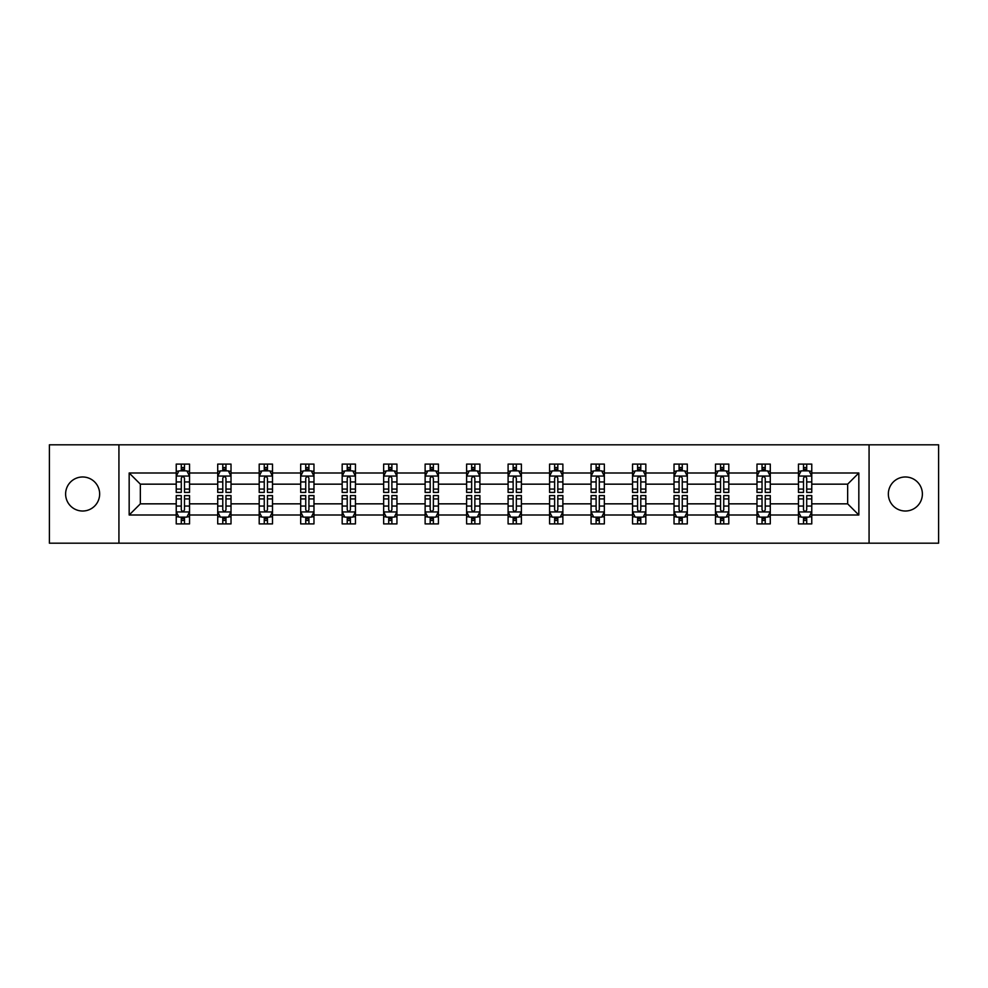 <?xml version="1.0" encoding="UTF-8"?>
<svg xmlns="http://www.w3.org/2000/svg" width="988" height="988" viewBox="0 0 988 988"><rect width="100%" height="100%" fill="white"/><g stroke="black" fill="none" stroke-linecap="round" stroke-linejoin="round"><path stroke-width="1.48" d="M905.366 476.982A17.018 17.018 0 0 0 888.348 494A17.018 17.018 0 0 0 905.366 511.018A17.018 17.018 0 0 0 922.384 494A17.018 17.018 0 0 0 905.366 476.982M82.634 476.982A17.018 17.018 0 0 0 65.616 494A17.018 17.018 0 0 0 82.634 511.018A17.018 17.018 0 0 0 99.652 494A17.018 17.018 0 0 0 82.634 476.982M869.07 444.81L49.4 444.81L49.4 543.19L938.6 543.19L938.6 444.81L869.07 444.81L869.07 543.19M811.765 515.007L811.765 503.843L847.655 503.843L858.831 515.007L811.765 515.007L811.765 523.912L806.714 523.912L806.714 517.132M118.931 543.19L118.931 444.81M798.465 515.007L770.282 515.007L770.282 503.843L798.465 503.843L798.465 523.912L811.765 523.912L811.765 516.81L809.258 516.81M770.282 515.007L770.282 523.912L765.231 523.912L765.231 517.132M756.981 515.007L728.798 515.007L728.798 503.843L756.981 503.843L756.981 523.912L770.282 523.912L770.282 516.81L767.775 516.81M728.798 515.007L728.798 523.912L723.747 523.912L723.747 517.132M715.497 515.007L687.315 515.007L687.315 503.843L715.497 503.843L715.497 523.912L728.798 523.912L728.798 516.81L726.304 516.81M687.315 515.007L687.315 523.912L682.263 523.912L682.263 517.132M674.026 515.007L645.831 515.007L645.831 503.843L674.026 503.843L674.026 523.912L687.315 523.912L687.315 516.81L684.82 516.81M645.831 515.007L645.831 523.912L640.78 523.912L640.78 517.132M632.542 515.007L604.347 515.007L604.347 503.843L632.542 503.843L632.542 523.912L645.831 523.912L645.831 516.81L643.336 516.81M604.347 515.007L604.347 523.912L599.296 523.912L599.296 517.132M591.059 515.007L562.876 515.007L562.876 503.843L591.059 503.843L591.059 523.912L604.347 523.912L604.347 516.81L601.853 516.81M562.876 515.007L562.876 523.912L557.812 523.912L557.812 517.132M549.575 515.007L521.392 515.007L521.392 503.843L549.575 503.843L549.575 523.912L562.876 523.912L562.876 516.81L560.369 516.81M521.392 515.007L521.392 523.912L516.341 523.912L516.341 517.132M508.091 515.007L479.909 515.007L479.909 503.843L508.091 503.843L508.091 523.912L521.392 523.912L521.392 516.81L518.885 516.81M479.909 515.007L479.909 523.912L474.858 523.912L474.858 517.132M466.608 515.007L438.425 515.007L438.425 503.843L466.608 503.843L466.608 523.912L479.909 523.912L479.909 516.81L477.402 516.81M438.425 515.007L438.425 523.912L433.374 523.912L433.374 517.132M425.124 515.007L396.941 515.007L396.941 503.843L425.124 503.843L425.124 523.912L438.425 523.912L438.425 516.81L435.93 516.81M396.941 515.007L396.941 523.912L391.89 523.912L391.89 517.132M383.653 515.007L355.458 515.007L355.458 503.843L383.653 503.843L383.653 523.912L396.941 523.912L396.941 516.81L394.447 516.81M355.458 515.007L355.458 523.912L350.407 523.912L350.407 517.132M342.169 515.007L313.974 515.007L313.974 503.843L342.169 503.843L342.169 523.912L355.458 523.912L355.458 516.81L352.963 516.81M313.974 515.007L313.974 523.912L308.923 523.912L308.923 517.132M300.685 515.007L272.503 515.007L272.503 503.843L300.685 503.843L300.685 523.912L313.974 523.912L313.974 516.81L311.479 516.81M272.503 515.007L272.503 523.912L267.452 523.912L267.452 517.132M259.202 515.007L231.019 515.007L231.019 503.843L259.202 503.843L259.202 523.912L272.503 523.912L272.503 516.81L269.996 516.81M231.019 515.007L231.019 523.912L225.968 523.912L225.968 517.132M217.718 515.007L189.535 515.007L189.535 503.843L217.718 503.843L217.718 523.912L231.019 523.912L231.019 516.81L228.512 516.81M189.535 515.007L189.535 523.912L184.484 523.912L184.484 517.132M176.234 515.007L129.169 515.007L129.169 472.993L176.234 472.993L176.234 484.157L140.345 484.157L140.345 503.843L176.234 503.843L176.234 523.912L189.535 523.912L189.535 516.81L187.028 516.81M178.742 471.19L176.234 471.19L176.234 464.088L176.234 472.993M176.234 464.088L189.535 464.088L189.535 472.993L217.718 472.993L217.718 464.088L231.019 464.088L231.019 472.993L259.202 472.993L259.202 464.088L272.503 464.088L272.503 472.993L300.685 472.993L300.685 464.088L313.974 464.088L313.974 472.993L342.169 472.993L342.169 464.088L355.458 464.088L355.458 472.993L383.653 472.993L383.653 464.088L396.941 464.088L396.941 472.993L425.124 472.993L425.124 464.088L438.425 464.088L438.425 472.993L466.608 472.993L466.608 464.088L479.909 464.088L479.909 472.993L508.091 472.993L508.091 464.088L521.392 464.088L521.392 472.993L549.575 472.993L549.575 464.088L562.876 464.088L562.876 472.993L591.059 472.993L591.059 464.088L604.347 464.088L604.347 472.993L632.542 472.993L632.542 464.088L645.831 464.088L645.831 472.993L674.026 472.993L674.026 464.088L687.315 464.088L687.315 472.993L715.497 472.993L715.497 464.088L728.798 464.088L728.798 472.993L756.981 472.993L756.981 464.088L770.282 464.088L770.282 472.993L798.465 472.993L798.465 464.088L811.765 464.088L811.765 472.993L858.831 472.993L858.831 515.007M798.465 472.993L798.465 484.157L770.282 484.157L770.282 472.993M756.981 472.993L756.981 484.157L728.798 484.157L728.798 472.993M715.497 472.993L715.497 484.157L687.315 484.157L687.315 472.993M674.026 472.993L674.026 484.157L645.831 484.157L645.831 472.993M632.542 472.993L632.542 484.157L604.347 484.157L604.347 472.993M591.059 472.993L591.059 484.157L562.876 484.157L562.876 472.993M549.575 472.993L549.575 484.157L521.392 484.157L521.392 472.993M508.091 472.993L508.091 484.157L479.909 484.157L479.909 472.993M466.608 472.993L466.608 484.157L438.425 484.157L438.425 472.993M425.124 472.993L425.124 484.157L396.941 484.157L396.941 472.993M383.653 472.993L383.653 484.157L355.458 484.157L355.458 472.993M342.169 472.993L342.169 484.157L313.974 484.157L313.974 472.993M300.685 472.993L300.685 484.157L272.503 484.157L272.503 472.993M259.202 472.993L259.202 484.157L231.019 484.157L231.019 472.993M217.718 472.993L217.718 484.157L189.535 484.157L189.535 472.993M129.169 472.993L140.345 484.157M847.655 503.843L847.655 484.157L811.765 484.157L811.765 472.993M803.516 470.733L806.714 470.733M762.032 470.733L765.231 470.733M720.548 470.733L723.747 470.733M679.077 470.733L682.263 470.733M637.593 470.733L640.78 470.733M596.11 470.733L599.296 470.733M554.626 470.733L557.812 470.733M513.143 470.733L516.341 470.733M471.659 470.733L474.858 470.733M430.188 470.733L433.374 470.733M388.704 470.733L391.89 470.733M347.22 470.733L350.407 470.733M305.737 470.733L308.923 470.733M264.253 470.733L267.452 470.733M222.769 470.733L225.968 470.733M181.286 470.733L184.484 470.733M181.286 517.267L184.484 517.267M222.769 517.267L225.968 517.267M264.253 517.267L267.452 517.267M305.737 517.267L308.923 517.267M347.22 517.267L350.407 517.267M388.704 517.267L391.89 517.267M430.188 517.267L433.374 517.267M471.659 517.267L474.858 517.267M513.143 517.267L516.341 517.267M554.626 517.267L557.812 517.267M596.11 517.267L599.296 517.267M637.593 517.267L640.78 517.267M679.077 517.267L682.263 517.267M720.548 517.267L723.747 517.267M762.032 517.267L765.231 517.267M803.516 517.267L806.714 517.267M140.345 503.843L129.169 515.007M858.831 472.993L847.655 484.157M184.484 467.546L181.286 467.546M176.234 489.072L176.234 492.407L181.286 492.407L181.286 489.072L176.234 489.072L176.234 484.157M189.535 484.157L189.535 492.407L184.484 492.407L184.484 478.18C183.422 476.13 182.36 476.13 181.286 478.18L181.286 489.072M187.028 471.19L189.535 471.19L189.535 464.088L184.484 464.088L189.535 464.088M189.535 476.179L186.88 470.868L178.902 470.868L176.234 476.179M181.286 470.868L181.286 464.088M184.484 464.088L184.484 470.868M181.286 520.454L184.484 520.454M189.535 498.928L189.535 495.593L184.484 495.593L184.484 498.928L189.535 498.928L189.535 503.843M176.234 503.843L176.234 495.593L181.286 495.593L181.286 509.82C182.348 511.87 183.422 511.87 184.484 509.82L184.484 498.928M178.742 516.81L176.234 516.81L176.234 523.912L181.286 523.912L181.286 517.132M176.234 511.821L178.902 517.132L186.88 517.132L189.535 511.821M225.968 467.546L222.769 467.546M220.225 471.19L217.718 471.19L217.718 464.088L222.769 464.088L217.718 464.088M217.718 489.072L217.718 492.407L222.769 492.407L222.769 489.072L217.718 489.072L217.718 484.157M231.019 484.157L231.019 492.407L225.968 492.407L225.968 478.18C224.906 476.13 223.844 476.13 222.769 478.18L222.769 489.072M228.512 471.19L231.019 471.19L231.019 464.088L225.968 464.088L231.019 464.088M231.019 476.179L228.352 470.868L220.373 470.868L217.718 476.179M222.769 470.868L222.769 464.088M225.968 464.088L225.968 470.868M267.452 467.546L264.253 467.546M261.697 471.19L259.202 471.19L259.202 464.088L264.253 464.088L259.202 464.088M259.202 489.072L259.202 492.407L264.253 492.407L264.253 489.072L259.202 489.072L259.202 484.157M272.503 484.157L272.503 492.407L267.452 492.407L267.452 478.18C266.377 476.13 265.315 476.13 264.253 478.18L264.253 489.072M269.996 471.19L272.503 471.19L272.503 464.088L267.452 464.088L272.503 464.088M272.503 476.179L269.835 470.868L261.857 470.868L259.202 476.179M264.253 470.868L264.253 464.088M267.452 464.088L267.452 470.868M222.769 520.454L225.968 520.454M231.019 498.928L231.019 495.593L225.968 495.593L225.968 498.928L231.019 498.928L231.019 503.843M217.718 503.843L217.718 495.593L222.769 495.593L222.769 509.82C223.831 511.87 224.894 511.87 225.968 509.82L225.968 498.928M220.225 516.81L217.718 516.81L217.718 523.912L222.769 523.912L222.769 517.132M217.718 511.821L220.373 517.132L228.352 517.132L231.019 511.821M264.253 520.454L267.452 520.454M272.503 498.928L272.503 495.593L267.452 495.593L267.452 498.928L272.503 498.928L272.503 503.843M259.202 503.843L259.202 495.593L264.253 495.593L264.253 509.82C265.315 511.87 266.377 511.87 267.452 509.82L267.452 498.928M261.697 516.81L259.202 516.81L259.202 523.912L264.253 523.912L264.253 517.132M259.202 511.821L261.857 517.132L269.835 517.132L272.503 511.821M308.923 467.546L305.737 467.546M303.18 471.19L300.685 471.19L300.685 464.088L305.737 464.088L300.685 464.088M300.685 489.072L300.685 492.407L305.737 492.407L305.737 489.072L300.685 489.072L300.685 484.157M313.974 484.157L313.974 492.407L308.923 492.407L308.923 478.18C307.861 476.13 306.799 476.13 305.737 478.18L305.737 489.072M311.479 471.19L313.974 471.19L313.974 464.088L308.923 464.088L313.974 464.088M313.974 476.179L311.319 470.868L303.341 470.868L300.685 476.179M305.737 470.868L305.737 464.088M308.923 464.088L308.923 470.868M305.737 520.454L308.923 520.454M313.974 498.928L313.974 495.593L308.923 495.593L308.923 498.928L313.974 498.928L313.974 503.843M300.685 503.843L300.685 495.593L305.737 495.593L305.737 509.82C306.799 511.87 307.861 511.87 308.923 509.82L308.923 498.928M303.18 516.81L300.685 516.81L300.685 523.912L305.737 523.912L305.737 517.132M300.685 511.821L303.341 517.132L311.319 517.132L313.974 511.821M350.407 467.546L347.22 467.546M344.664 471.19L342.169 471.19L342.169 464.088L347.22 464.088L342.169 464.088M342.169 489.072L342.169 492.407L347.22 492.407L347.22 489.072L342.169 489.072L342.169 484.157M355.458 484.157L355.458 492.407L350.407 492.407L350.407 478.18C349.344 476.13 348.282 476.13 347.22 478.18L347.22 489.072M352.963 471.19L355.458 471.19L355.458 464.088L350.407 464.088L355.458 464.088M355.458 476.179L352.802 470.868L344.824 470.868L342.169 476.179M347.22 470.868L347.22 464.088M350.407 464.088L350.407 470.868M347.22 520.454L350.407 520.454M355.458 498.928L355.458 495.593L350.407 495.593L350.407 498.928L355.458 498.928L355.458 503.843M342.169 503.843L342.169 495.593L347.22 495.593L347.22 509.82C348.282 511.87 349.344 511.87 350.407 509.82L350.407 498.928M344.664 516.81L342.169 516.81L342.169 523.912L347.22 523.912L347.22 517.132M342.169 511.821L344.824 517.132L352.802 517.132L355.458 511.821M391.89 467.546L388.704 467.546M386.147 471.19L383.653 471.19L383.653 464.088L388.704 464.088L383.653 464.088M383.653 489.072L383.653 492.407L388.704 492.407L388.704 489.072L383.653 489.072L383.653 484.157M396.941 484.157L396.941 492.407L391.89 492.407L391.89 478.18C390.828 476.13 389.766 476.13 388.704 478.18L388.704 489.072M394.447 471.19L396.941 471.19L396.941 464.088L391.89 464.088L396.941 464.088M396.941 476.179L394.286 470.868L386.308 470.868L383.653 476.179M388.704 470.868L388.704 464.088M391.89 464.088L391.89 470.868M388.704 520.454L391.89 520.454M396.941 498.928L396.941 495.593L391.89 495.593L391.89 498.928L396.941 498.928L396.941 503.843M383.653 503.843L383.653 495.593L388.704 495.593L388.704 509.82C389.766 511.87 390.828 511.87 391.89 509.82L391.89 498.928M386.147 516.81L383.653 516.81L383.653 523.912L388.704 523.912L388.704 517.132M383.653 511.821L386.308 517.132L394.286 517.132L396.941 511.821M433.374 467.546L430.188 467.546M427.631 471.19L425.124 471.19L425.124 464.088L430.188 464.088L425.124 464.088M425.124 489.072L425.124 492.407L430.188 492.407L430.188 489.072L425.124 489.072L425.124 484.157M438.425 484.157L438.425 492.407L433.374 492.407L433.374 478.18C432.312 476.13 431.25 476.13 430.188 478.18L430.188 489.072M435.93 471.19L438.425 471.19L438.425 464.088L433.374 464.088L438.425 464.088M438.425 476.179L435.77 470.868L427.792 470.868L425.124 476.179M430.188 470.868L430.188 464.088M433.374 464.088L433.374 470.868M430.188 520.454L433.374 520.454M438.425 498.928L438.425 495.593L433.374 495.593L433.374 498.928L438.425 498.928L438.425 503.843M425.124 503.843L425.124 495.593L430.188 495.593L430.188 509.82C431.25 511.87 432.312 511.87 433.374 509.82L433.374 498.928M427.631 516.81L425.124 516.81L425.124 523.912L430.188 523.912L430.188 517.132M425.124 511.821L427.792 517.132L435.77 517.132L438.425 511.821M474.858 467.546L471.659 467.546M469.115 471.19L466.608 471.19L466.608 464.088L471.659 464.088L466.608 464.088M466.608 489.072L466.608 492.407L471.659 492.407L471.659 489.072L466.608 489.072L466.608 484.157M479.909 484.157L479.909 492.407L474.858 492.407L474.858 478.18C473.795 476.13 472.733 476.13 471.659 478.18L471.659 489.072M477.402 471.19L479.909 471.19L479.909 464.088L474.858 464.088L479.909 464.088M479.909 476.179L477.253 470.868L469.275 470.868L466.608 476.179M471.659 470.868L471.659 464.088M474.858 464.088L474.858 470.868M471.659 520.454L474.858 520.454M479.909 498.928L479.909 495.593L474.858 495.593L474.858 498.928L479.909 498.928L479.909 503.843M466.608 503.843L466.608 495.593L471.659 495.593L471.659 509.82C472.721 511.87 473.795 511.87 474.858 509.82L474.858 498.928M469.115 516.81L466.608 516.81L466.608 523.912L471.659 523.912L471.659 517.132M466.608 511.821L469.275 517.132L477.253 517.132L479.909 511.821M516.341 467.546L513.143 467.546M510.598 471.19L508.091 471.19L508.091 464.088L513.143 464.088L508.091 464.088M508.091 489.072L508.091 492.407L513.143 492.407L513.143 489.072L508.091 489.072L508.091 484.157M521.392 484.157L521.392 492.407L516.341 492.407L516.341 478.18C515.279 476.13 514.205 476.13 513.143 478.18L513.143 489.072M518.885 471.19L521.392 471.19L521.392 464.088L516.341 464.088L521.392 464.088M521.392 476.179L518.725 470.868L510.747 470.868L508.091 476.179M513.143 470.868L513.143 464.088M516.341 464.088L516.341 470.868M513.143 520.454L516.341 520.454M521.392 498.928L521.392 495.593L516.341 495.593L516.341 498.928L521.392 498.928L521.392 503.843M508.091 503.843L508.091 495.593L513.143 495.593L513.143 509.82C514.205 511.87 515.267 511.87 516.341 509.82L516.341 498.928M510.598 516.81L508.091 516.81L508.091 523.912L513.143 523.912L513.143 517.132M508.091 511.821L510.747 517.132L518.725 517.132L521.392 511.821M557.812 467.546L554.626 467.546M552.07 471.19L549.575 471.19L549.575 464.088L554.626 464.088L549.575 464.088M549.575 489.072L549.575 492.407L554.626 492.407L554.626 489.072L549.575 489.072L549.575 484.157M562.876 484.157L562.876 492.407L557.812 492.407L557.812 478.18C556.75 476.13 555.688 476.13 554.626 478.18L554.626 489.072M560.369 471.19L562.876 471.19L562.876 464.088L557.812 464.088L562.876 464.088M562.876 476.179L560.208 470.868L552.23 470.868L549.575 476.179M554.626 470.868L554.626 464.088M557.812 464.088L557.812 470.868M554.626 520.454L557.812 520.454M562.876 498.928L562.876 495.593L557.812 495.593L557.812 498.928L562.876 498.928L562.876 503.843M549.575 503.843L549.575 495.593L554.626 495.593L554.626 509.82C555.688 511.87 556.75 511.87 557.812 509.82L557.812 498.928M552.07 516.81L549.575 516.81L549.575 523.912L554.626 523.912L554.626 517.132M549.575 511.821L552.23 517.132L560.208 517.132L562.876 511.821M599.296 467.546L596.11 467.546M593.553 471.19L591.059 471.19L591.059 464.088L596.11 464.088L591.059 464.088M591.059 489.072L591.059 492.407L596.11 492.407L596.11 489.072L591.059 489.072L591.059 484.157M604.347 484.157L604.347 492.407L599.296 492.407L599.296 478.18C598.234 476.13 597.172 476.13 596.11 478.18L596.11 489.072M601.853 471.19L604.347 471.19L604.347 464.088L599.296 464.088L604.347 464.088M604.347 476.179L601.692 470.868L593.714 470.868L591.059 476.179M596.11 470.868L596.11 464.088M599.296 464.088L599.296 470.868M596.11 520.454L599.296 520.454M604.347 498.928L604.347 495.593L599.296 495.593L599.296 498.928L604.347 498.928L604.347 503.843M591.059 503.843L591.059 495.593L596.11 495.593L596.11 509.82C597.172 511.87 598.234 511.87 599.296 509.82L599.296 498.928M593.553 516.81L591.059 516.81L591.059 523.912L596.11 523.912L596.11 517.132M591.059 511.821L593.714 517.132L601.692 517.132L604.347 511.821M640.78 467.546L637.593 467.546M635.037 471.19L632.542 471.19L632.542 464.088L637.593 464.088L632.542 464.088M632.542 489.072L632.542 492.407L637.593 492.407L637.593 489.072L632.542 489.072L632.542 484.157M645.831 484.157L645.831 492.407L640.78 492.407L640.78 478.18C639.718 476.13 638.656 476.13 637.593 478.18L637.593 489.072M643.336 471.19L645.831 471.19L645.831 464.088L640.78 464.088L645.831 464.088M645.831 476.179L643.176 470.868L635.198 470.868L632.542 476.179M637.593 470.868L637.593 464.088M640.78 464.088L640.78 470.868M637.593 520.454L640.78 520.454M645.831 498.928L645.831 495.593L640.78 495.593L640.78 498.928L645.831 498.928L645.831 503.843M632.542 503.843L632.542 495.593L637.593 495.593L637.593 509.82C638.656 511.87 639.718 511.87 640.78 509.82L640.78 498.928M635.037 516.81L632.542 516.81L632.542 523.912L637.593 523.912L637.593 517.132M632.542 511.821L635.198 517.132L643.176 517.132L645.831 511.821M682.263 467.546L679.077 467.546M676.521 471.19L674.026 471.19L674.026 464.088L679.077 464.088L674.026 464.088M674.026 489.072L674.026 492.407L679.077 492.407L679.077 489.072L674.026 489.072L674.026 484.157M687.315 484.157L687.315 492.407L682.263 492.407L682.263 478.18C681.201 476.13 680.139 476.13 679.077 478.18L679.077 489.072M684.82 471.19L687.315 471.19L687.315 464.088L682.263 464.088L687.315 464.088M687.315 476.179L684.659 470.868L676.681 470.868L674.026 476.179M679.077 470.868L679.077 464.088M682.263 464.088L682.263 470.868M679.077 520.454L682.263 520.454M687.315 498.928L687.315 495.593L682.263 495.593L682.263 498.928L687.315 498.928L687.315 503.843M674.026 503.843L674.026 495.593L679.077 495.593L679.077 509.82C680.139 511.87 681.201 511.87 682.263 509.82L682.263 498.928M676.521 516.81L674.026 516.81L674.026 523.912L679.077 523.912L679.077 517.132M674.026 511.821L676.681 517.132L684.659 517.132L687.315 511.821M723.747 467.546L720.548 467.546M718.004 471.19L715.497 471.19L715.497 464.088L720.548 464.088L715.497 464.088M715.497 489.072L715.497 492.407L720.548 492.407L720.548 489.072L715.497 489.072L715.497 484.157M728.798 484.157L728.798 492.407L723.747 492.407L723.747 478.18C722.685 476.13 721.623 476.13 720.548 478.18L720.548 489.072M726.304 471.19L728.798 471.19L728.798 464.088L723.747 464.088L728.798 464.088M728.798 476.179L726.143 470.868L718.165 470.868L715.497 476.179M720.548 470.868L720.548 464.088M723.747 464.088L723.747 470.868M720.548 520.454L723.747 520.454M728.798 498.928L728.798 495.593L723.747 495.593L723.747 498.928L728.798 498.928L728.798 503.843M715.497 503.843L715.497 495.593L720.548 495.593L720.548 509.82C721.623 511.87 722.685 511.87 723.747 509.82L723.747 498.928M718.004 516.81L715.497 516.81L715.497 523.912L720.548 523.912L720.548 517.132M715.497 511.821L718.165 517.132L726.143 517.132L728.798 511.821M765.231 467.546L762.032 467.546M759.488 471.19L756.981 471.19L756.981 464.088L762.032 464.088L756.981 464.088M756.981 489.072L756.981 492.407L762.032 492.407L762.032 489.072L756.981 489.072L756.981 484.157M770.282 484.157L770.282 492.407L765.231 492.407L765.231 478.18C764.169 476.13 763.106 476.13 762.032 478.18L762.032 489.072M767.775 471.19L770.282 471.19L770.282 464.088L765.231 464.088L770.282 464.088M770.282 476.179L767.627 470.868L759.649 470.868L756.981 476.179M762.032 470.868L762.032 464.088M765.231 464.088L765.231 470.868M762.032 520.454L765.231 520.454M770.282 498.928L770.282 495.593L765.231 495.593L765.231 498.928L770.282 498.928L770.282 503.843M756.981 503.843L756.981 495.593L762.032 495.593L762.032 509.82C763.094 511.87 764.156 511.87 765.231 509.82L765.231 498.928M759.488 516.81L756.981 516.81L756.981 523.912L762.032 523.912L762.032 517.132M756.981 511.821L759.649 517.132L767.627 517.132L770.282 511.821M806.714 467.546L803.516 467.546M800.972 471.19L798.465 471.19L798.465 464.088L803.516 464.088L798.465 464.088M798.465 489.072L798.465 492.407L803.516 492.407L803.516 489.072L798.465 489.072L798.465 484.157M811.765 484.157L811.765 492.407L806.714 492.407L806.714 478.18C805.652 476.13 804.578 476.13 803.516 478.18L803.516 489.072M809.258 471.19L811.765 471.19L811.765 464.088L806.714 464.088L811.765 464.088M811.765 476.179L809.098 470.868L801.12 470.868L798.465 476.179M803.516 470.868L803.516 464.088M806.714 464.088L806.714 470.868M803.516 520.454L806.714 520.454M811.765 498.928L811.765 495.593L806.714 495.593L806.714 498.928L811.765 498.928L811.765 503.843M798.465 503.843L798.465 495.593L803.516 495.593L803.516 509.82C804.578 511.87 805.64 511.87 806.714 509.82L806.714 498.928M800.972 516.81L798.465 516.81L798.465 523.912L803.516 523.912L803.516 517.132M798.465 511.821L801.12 517.132L809.098 517.132L811.765 511.821M189.474 476.055L176.309 476.055M189.535 489.072L184.484 489.072M181.286 481.946L176.234 481.946M189.535 481.946L184.484 481.946M184.484 469.238L181.286 469.238M176.309 511.945L189.474 511.945M176.234 498.928L181.286 498.928M184.484 506.054L189.535 506.054M176.234 506.054L181.286 506.054M181.286 518.762L184.484 518.762M230.945 476.055L217.792 476.055M231.019 489.072L225.968 489.072M222.769 481.946L217.718 481.946M231.019 481.946L225.968 481.946M225.968 469.238L222.769 469.238M272.429 476.055L259.264 476.055M272.503 489.072L267.452 489.072M264.253 481.946L259.202 481.946M272.503 481.946L267.452 481.946M267.452 469.238L264.253 469.238M217.792 511.945L230.945 511.945M217.718 498.928L222.769 498.928M225.968 506.054L231.019 506.054M217.718 506.054L222.769 506.054M222.769 518.762L225.968 518.762M259.264 511.945L272.429 511.945M259.202 498.928L264.253 498.928M267.452 506.054L272.503 506.054M259.202 506.054L264.253 506.054M264.253 518.762L267.452 518.762M313.912 476.055L300.747 476.055M313.974 489.072L308.923 489.072M305.737 481.946L300.685 481.946M313.974 481.946L308.923 481.946M308.923 469.238L305.737 469.238M300.747 511.945L313.912 511.945M300.685 498.928L305.737 498.928M308.923 506.054L313.974 506.054M300.685 506.054L305.737 506.054M305.737 518.762L308.923 518.762M355.396 476.055L342.231 476.055M355.458 489.072L350.407 489.072M347.22 481.946L342.169 481.946M355.458 481.946L350.407 481.946M350.407 469.238L347.22 469.238M342.231 511.945L355.396 511.945M342.169 498.928L347.22 498.928M350.407 506.054L355.458 506.054M342.169 506.054L347.22 506.054M347.22 518.762L350.407 518.762M396.88 476.055L383.715 476.055M396.941 489.072L391.89 489.072M388.704 481.946L383.653 481.946M396.941 481.946L391.89 481.946M391.89 469.238L388.704 469.238M383.715 511.945L396.88 511.945M383.653 498.928L388.704 498.928M391.89 506.054L396.941 506.054M383.653 506.054L388.704 506.054M388.704 518.762L391.89 518.762M438.363 476.055L425.198 476.055M438.425 489.072L433.374 489.072M430.188 481.946L425.124 481.946M438.425 481.946L433.374 481.946M433.374 469.238L430.188 469.238M425.198 511.945L438.363 511.945M425.124 498.928L430.188 498.928M433.374 506.054L438.425 506.054M425.124 506.054L430.188 506.054M430.188 518.762L433.374 518.762M479.835 476.055L466.682 476.055M479.909 489.072L474.858 489.072M471.659 481.946L466.608 481.946M479.909 481.946L474.858 481.946M474.858 469.238L471.659 469.238M466.682 511.945L479.835 511.945M466.608 498.928L471.659 498.928M474.858 506.054L479.909 506.054M466.608 506.054L471.659 506.054M471.659 518.762L474.858 518.762M521.318 476.055L508.165 476.055M521.392 489.072L516.341 489.072M513.143 481.946L508.091 481.946M521.392 481.946L516.341 481.946M516.341 469.238L513.143 469.238M508.165 511.945L521.318 511.945M508.091 498.928L513.143 498.928M516.341 506.054L521.392 506.054M508.091 506.054L513.143 506.054M513.143 518.762L516.341 518.762M562.802 476.055L549.637 476.055M562.876 489.072L557.812 489.072M554.626 481.946L549.575 481.946M562.876 481.946L557.812 481.946M557.812 469.238L554.626 469.238M549.637 511.945L562.802 511.945M549.575 498.928L554.626 498.928M557.812 506.054L562.876 506.054M549.575 506.054L554.626 506.054M554.626 518.762L557.812 518.762M604.286 476.055L591.12 476.055M604.347 489.072L599.296 489.072M596.11 481.946L591.059 481.946M604.347 481.946L599.296 481.946M599.296 469.238L596.11 469.238M591.12 511.945L604.286 511.945M591.059 498.928L596.11 498.928M599.296 506.054L604.347 506.054M591.059 506.054L596.11 506.054M596.11 518.762L599.296 518.762M645.769 476.055L632.604 476.055M645.831 489.072L640.78 489.072M637.593 481.946L632.542 481.946M645.831 481.946L640.78 481.946M640.78 469.238L637.593 469.238M632.604 511.945L645.769 511.945M632.542 498.928L637.593 498.928M640.78 506.054L645.831 506.054M632.542 506.054L637.593 506.054M637.593 518.762L640.78 518.762M687.253 476.055L674.088 476.055M687.315 489.072L682.263 489.072M679.077 481.946L674.026 481.946M687.315 481.946L682.263 481.946M682.263 469.238L679.077 469.238M674.088 511.945L687.253 511.945M674.026 498.928L679.077 498.928M682.263 506.054L687.315 506.054M674.026 506.054L679.077 506.054M679.077 518.762L682.263 518.762M728.736 476.055L715.571 476.055M728.798 489.072L723.747 489.072M720.548 481.946L715.497 481.946M728.798 481.946L723.747 481.946M723.747 469.238L720.548 469.238M715.571 511.945L728.736 511.945M715.497 498.928L720.548 498.928M723.747 506.054L728.798 506.054M715.497 506.054L720.548 506.054M720.548 518.762L723.747 518.762M770.208 476.055L757.055 476.055M770.282 489.072L765.231 489.072M762.032 481.946L756.981 481.946M770.282 481.946L765.231 481.946M765.231 469.238L762.032 469.238M757.055 511.945L770.208 511.945M756.981 498.928L762.032 498.928M765.231 506.054L770.282 506.054M756.981 506.054L762.032 506.054M762.032 518.762L765.231 518.762M811.691 476.055L798.526 476.055M811.765 489.072L806.714 489.072M803.516 481.946L798.465 481.946M811.765 481.946L806.714 481.946M806.714 469.238L803.516 469.238M798.526 511.945L811.691 511.945M798.465 498.928L803.516 498.928M806.714 506.054L811.765 506.054M798.465 506.054L803.516 506.054M803.516 518.762L806.714 518.762"/></g></svg>
